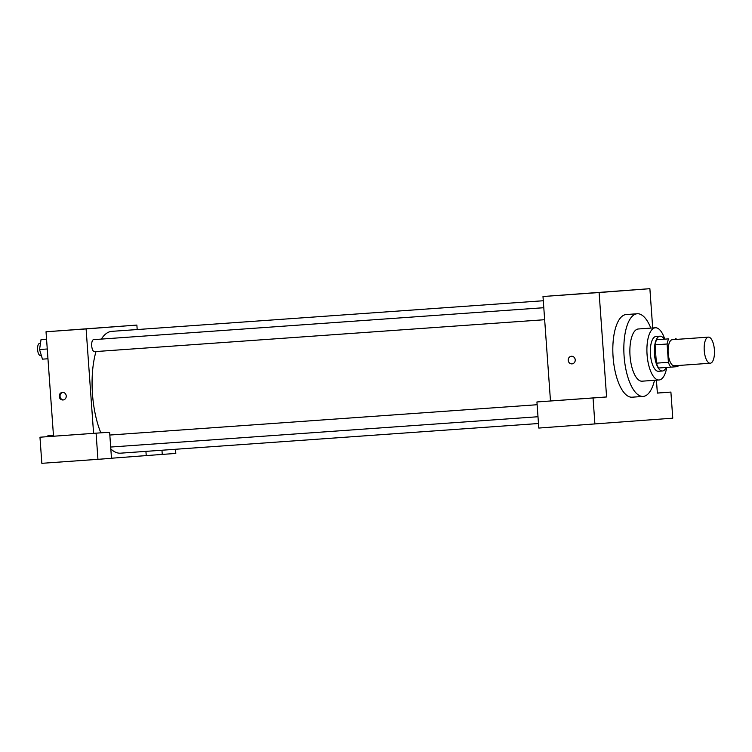 <?xml version="1.0" encoding="UTF-8"?>
<svg xmlns="http://www.w3.org/2000/svg" width="752" height="752" viewBox="0 0 752 752"><rect width="100%" height="100%" fill="white"/><g stroke="black" fill="none" stroke-linecap="round" stroke-linejoin="round"><path stroke-width="1.13" d="M714.4 349.802A13.085 5.095 -94.1 0 1 710.245 363.235A13.085 5.095 -94.1 0 1 704.248 350.545A13.085 5.095 -94.1 0 1 708.393 337.131A13.085 5.095 -94.1 0 1 714.4 349.802M710.245 363.235L674.177 365.792A13.085 5.095 -94.1 0 1 668.171 353.102A13.085 5.095 -94.1 0 1 672.326 339.688L708.393 337.131M670.709 367.155L658.677 368.001A16.892 6.571 -94.1 0 1 656.383 363.169L655.077 344.858A16.892 6.571 -94.1 0 1 656.656 339.725L668.678 338.87A16.892 6.571 -94.1 0 0 667.099 344.002L668.406 362.314A16.892 6.571 -94.1 0 0 670.709 367.155L677.825 366.609A16.892 6.571 -94.1 0 0 678.323 365.5M675.804 338.334A16.892 6.571 -94.1 0 1 676.471 339.396M664.166 339.161A17.446 6.787 85.9 0 0 659.993 336.191A17.446 6.787 85.9 0 0 654.456 354.079A17.446 6.787 85.9 0 0 662.465 370.999A17.446 6.787 85.9 0 0 666.169 367.474M662.465 370.999A17.446 6.787 85.9 0 0 662.474 370.999L658.461 371.281A17.446 6.787 -94.1 0 1 658.461 371.281A17.446 6.787 -94.1 0 1 650.452 354.361A17.446 6.787 -94.1 0 1 655.988 336.473L659.993 336.191M656.656 339.725L668.678 338.87M656.383 363.169L668.406 362.314M655.077 344.858L667.099 344.002M664.749 339.114A26.17 10.18 85.9 0 0 655.368 327.778A26.17 10.18 85.9 0 0 647.068 354.596A26.17 10.18 85.9 0 0 659.072 379.986A26.17 10.18 85.9 0 0 666.761 367.427M659.072 379.986A26.17 10.18 85.9 0 0 659.09 379.986L642.039 381.189A26.17 10.18 85.9 0 0 642.058 381.189M655.368 327.778L638.335 328.981A26.17 10.18 85.9 0 0 630.035 355.809A26.17 10.18 85.9 0 0 642.039 381.189M650.809 328.098A41.435 16.121 85.9 0 0 637.254 313.753A41.435 16.121 85.9 0 0 624.104 356.232A41.435 16.121 85.9 0 0 643.12 396.417A41.435 16.121 85.9 0 0 643.148 396.417A41.435 16.121 85.9 0 0 654.513 380.305M632.131 397.197A41.435 16.121 -94.1 0 1 632.103 397.197A41.435 16.121 -94.1 0 1 613.087 357.012A41.435 16.121 -94.1 0 1 626.237 314.533L637.254 313.753M656.43 380.174L657.361 393.099L670.897 392.074L672.767 418.178L538.808 428.057L536.937 401.953L606.591 396.953L593.046 397.977L594.917 424.081M652.689 327.966L649.878 288.683L599.1 292.537L606.591 396.953M571.445 356.26A3.816 3.516 85.7 0 1 575.224 359.813A3.816 3.516 85.7 0 1 572.009 363.874A3.816 3.516 85.7 0 1 568.211 360.33A3.816 3.516 85.7 0 1 571.445 356.26A3.816 3.516 -94.3 0 0 568.211 360.33A3.816 3.516 -94.3 0 0 572.009 363.874M649.878 288.683L542.991 296.514L550.483 400.929M542.991 296.514L599.1 292.537M587.039 293.289L599.128 292.406L587.039 293.289M670.897 392.074L657.351 393.033M660.124 392.873L657.361 393.07L660.124 392.873M593.046 397.977L536.937 401.953M595.81 397.742L570.74 399.538L595.81 397.742M538.488 423.517L120.489 453.174A61.062 23.763 -94.1 0 1 110.817 448.925M100.843 432.823A61.062 23.763 -94.1 0 1 96.002 351.541M101.332 339.096A61.062 23.763 -94.1 0 1 111.851 331.35L543.301 300.744M544.655 319.713L94.47 351.654A6.016 2.341 -94.1 0 1 91.706 345.817A6.016 2.341 -94.1 0 1 93.615 339.641L543.799 307.709M145.926 451.369L146.236 455.59L111.484 458.231M137.193 329.555L136.873 325.08L86.104 328.925L93.586 433.34L109.623 432.203L39.969 437.213L93.586 433.34M109.623 432.203L111.493 458.306L97.948 459.331L41.839 463.317L39.969 437.213M175.507 449.264L175.799 453.428L146.236 455.59M74.796 434.703L49.726 436.498L74.796 434.703M161.962 450.232L162.263 454.452M96.077 433.227L97.948 459.331M136.873 325.08L46.022 331.773L53.514 436.188M86.066 328.821L98.145 327.947L86.066 328.821M46.022 331.773L86.104 328.925M62.454 392.365A3.816 3.516 85.7 0 1 66.232 395.919A3.816 3.516 85.7 0 1 63.018 399.979A3.816 3.516 85.7 0 1 59.22 396.445A3.816 3.516 85.7 0 1 62.435 392.375A3.816 3.516 85.7 0 1 62.454 392.365M62.867 392.365A3.816 3.516 -94.3 0 0 63.441 399.923M46.558 339.171L41.04 339.584L39.546 349.539L42.45 359.155L47.959 358.77M39.546 349.539L47.263 348.984M41.04 339.584L46.558 339.19M41.322 355.423L40.364 355.489A6.016 2.341 -94.1 0 1 37.6 349.652A6.016 2.341 -94.1 0 1 39.508 343.485L40.467 343.42M53.439 435.229L47.931 435.643L47.78 436.621M47.931 435.643L53.448 435.248M632.103 397.197L643.12 396.417M110.685 447.045L538 416.74M109.82 435.041L537.135 404.726"/></g></svg>
